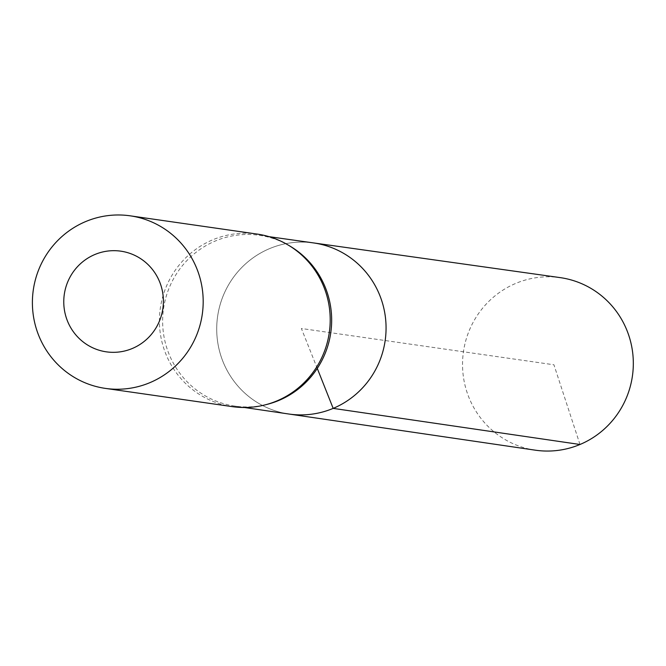 <?xml version="1.0" encoding="UTF-8"?>
<svg xmlns="http://www.w3.org/2000/svg" width="666" height="666" viewBox="0 0 666 666"><rect width="100%" height="100%" fill="white"/><g stroke="black" fill="none" stroke-linecap="round" stroke-linejoin="round"><path stroke-width="0.5" stroke-dasharray="3.33 2.5" d="M289.768 245.979A86.272 84.482 -81.8 0 0 259.174 235.273A86.272 84.482 -81.8 0 0 163.528 308.683A86.272 84.482 -81.8 0 0 234.632 406.06A86.272 84.482 -81.8 0 0 266.999 404.404M288.853 414.019A86.43 84.64 98.2 0 1 217.607 316.458A86.43 84.64 98.2 0 1 313.445 242.907A86.43 84.64 98.2 0 0 217.607 316.458A86.43 84.64 98.2 0 0 288.853 414.019M232.417 406.651A87.171 85.356 98.2 0 1 160.323 308.225A87.171 85.356 98.2 0 1 257.209 234.082M535.281 450.174A87.171 85.356 98.2 0 1 463.128 374.708A87.171 85.356 98.2 0 1 515.867 283.358A87.171 85.356 98.2 0 1 560.081 277.605M579.986 444.488L553.937 364.785L301.39 328.496L317.274 368.406M234.632 406.06L244.447 407.5M259.174 235.273L268.997 236.655"/><path stroke-width="1" d="M264.868 404.936L266.999 404.404A86.272 84.482 -81.8 0 0 278.879 400.433A86.272 84.482 -81.8 0 0 331.443 326.382A86.272 84.482 -81.8 0 0 289.768 245.979L287.879 244.863A87.171 85.356 98.2 0 1 329.986 326.107A87.171 85.356 98.2 0 1 276.873 400.932A87.171 85.356 98.2 0 1 264.868 404.936A87.171 85.356 98.2 0 1 232.417 406.651L105.394 388.395A87.171 85.356 98.2 0 1 33.3 289.968A87.171 85.356 98.2 0 1 130.195 215.826A87.171 85.356 98.2 0 1 202.581 291.209A87.171 85.356 98.2 0 1 149.85 382.675A87.171 85.356 98.2 0 1 105.394 388.395M268.997 236.655L313.445 242.907A86.43 84.64 98.2 0 1 385.447 317.557A86.43 84.64 98.2 0 1 333.175 408.383A86.43 84.64 98.2 0 1 288.853 414.019L535.281 450.174A87.171 85.356 98.2 0 0 579.986 444.488A87.171 85.356 98.2 0 0 632.7 352.897A87.171 85.356 98.2 0 0 560.081 277.605L313.445 242.907A86.43 84.64 98.2 0 1 385.447 317.557A86.43 84.64 98.2 0 1 333.175 408.383A86.43 84.64 98.2 0 1 288.853 414.019L244.447 407.5M130.195 215.826L257.209 234.082A87.171 85.356 98.2 0 1 287.879 244.863M132.284 348.501A50.849 49.792 98.2 0 1 64.244 294.772A50.849 49.792 98.2 0 1 144.214 261.238A50.849 49.792 98.2 0 1 132.284 348.501M317.274 368.406L333.175 408.383L579.986 444.488"/></g></svg>
